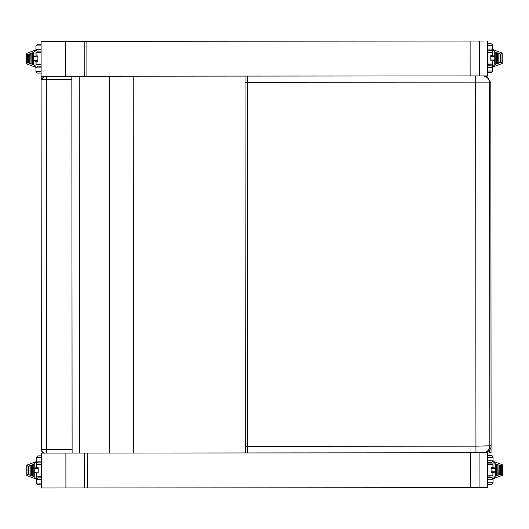 <?xml version="1.0" encoding="UTF-8"?>
<svg xmlns="http://www.w3.org/2000/svg" width="529" height="529" viewBox="0 0 529 529"><rect width="100%" height="100%" fill="white"/><g stroke="black" fill="none" stroke-linecap="round" stroke-linejoin="round"><path stroke-width="0.79" d="M44.773 453.095L41.407 453.095L41.434 487.989L48.251 487.989L84.541 487.956L84.514 453.069M245.046 76.103L245.337 452.943L475.948 452.764L203.943 452.976M487.771 487.639L487.745 452.751L487.725 487.645L487.414 452.751L484.233 452.751M487.44 487.645L479.948 487.652M483.942 41.017L41.09 41.361L41.117 76.255L84.223 76.222L84.197 41.328L455.185 41.044M487.46 75.905L487.434 41.011L487.46 75.905L84.223 76.222M109.285 76.209L109.576 453.055L79.555 453.075L79.264 76.229L197.753 76.136M133.235 76.189L133.526 453.036L245.337 452.943M109.576 453.055L133.526 453.036M41.381 449.61L41.097 79.747L46.327 79.74L46.327 76.249L44.581 76.255A3.491 3.491 -94.9 0 0 41.097 79.747L41.381 449.61C42.267 452.176 43.438 453.333 44.872 453.095L46.618 453.095L46.612 449.604L41.381 449.61A3.491 3.491 -94.9 0 0 44.872 453.095L79.555 453.075M72.103 76.236L79.264 76.229M44.456 76.249L44.423 76.255A3.491 3.491 -94.9 0 1 44.456 76.249A3.491 3.491 -94.9 0 0 44.423 76.255L41.097 79.747M491.051 446.569L491.051 452.745L489.371 452.751L489.279 450.47M490.819 82.888L487.381 76.877L484.802 75.978L482.607 75.912A6.976 6.943 89.9 0 1 489.556 82.848A257.107 0.37 -0 0 1 490.819 82.888L491.097 445.768A257.101 0.397 180 0 1 489.834 445.808L475.941 446.172L245.33 446.35M245.053 82.689L489.556 82.848A3275.118 2.572 -90 0 0 489.834 445.808A6.976 6.943 -90.1 0 1 482.898 452.758L475.948 452.764L475.941 446.172A3286.988 2.645 90 0 1 475.657 82.517L475.657 75.925M247.38 76.097L247.665 452.936L482.891 452.758A6.976 6.943 -90.1 0 0 482.898 452.758C484.458 453.644 491.408 451.184 491.097 445.768M487.764 479.267L493.061 479.261L493.068 482.752L491.322 484.498L487.771 484.498L491.474 484.491L493.068 482.752L487.771 482.752M495.078 468.211L495.071 464.026L495.488 464.026L495.494 476.001L495.078 476.001L495.078 471.815A0.886 0.337 90 0 0 495.078 471.736L495.078 468.291A0.886 0.337 89.9 0 0 495.078 468.211L492.982 467.398M495.078 471.815L493.471 472.628L491.13 472.628L493.471 472.628M493.081 478.725L502.517 475.234L501.3 474.004L495.19 476.265L493.081 478.725L491.844 477.594L487.923 477.522M492.942 467.398L493.068 461.301L502.51 464.779L501.294 466.009L501.3 474.004M493.068 461.301L495.177 463.754L501.294 466.009M497.875 475.273L497.868 464.746L498.007 475.075L497.591 475.075M500.388 474.341L500.381 465.672L500.513 474.143L500.097 474.143M499.257 474.606L498.84 474.606L499.125 465.209L499.264 474.606L498.84 474.606M496.625 475.736L496.612 464.29L496.751 475.538L496.334 475.538M491.124 472.648L491.117 467.325L492.916 467.325L492.909 464.257C491.084 463.649 496.07 464.006 488.77 463.907L487.758 463.913L488.941 464.257L487.758 464.257L492.909 464.257L488.941 464.257L488.77 463.907L488.941 464.257M491.13 472.675L492.916 472.701L491.13 472.635M487.903 455.535L491.441 455.542L492.466 455.978L493.048 457.274L493.048 460.766L491.309 462.511L487.758 462.518L491.454 462.505L493.048 460.766L487.751 460.772M41.414 461.116L36.25 461.116L36.25 457.625L37.989 455.879L41.407 455.879L37.989 455.879M35.846 472.979L38.187 472.979L35.846 472.979L34.24 472.166A0.886 0.337 -90.1 0 1 34.233 472.086L34.233 468.641A0.886 0.337 -90 0 1 34.233 468.562L35.84 467.748L38.22 467.742M36.236 461.652L26.767 465.189L28.011 466.366L34.12 464.112L36.236 461.652L36.329 467.748M36.375 472.979L36.25 479.076L26.807 475.597L28.017 474.368L28.011 466.366M34.24 472.166L34.24 476.351L33.823 476.351L33.942 464.178M34.233 464.376L34.233 468.562M36.25 479.076L34.134 476.622L28.017 474.368M31.436 465.103L31.442 475.631L31.304 465.302L31.72 465.302M28.93 466.029L28.936 474.705L28.797 466.234L29.214 466.234M30.179 465.566L30.193 475.168L30.054 465.765L30.47 465.765M32.692 464.641L32.699 476.087L32.56 464.839L32.977 464.839M40.369 464.601L36.395 464.607L41.414 464.601L40.369 464.601L41.414 464.25L40.548 464.25C33.625 464.409 38.015 463.92 36.395 464.607L36.395 467.676M41.427 483.096L36.27 483.096L36.349 479.069L36.263 479.611L38.009 477.866L41.421 477.859L38.009 477.866M487.606 65.781L491.527 65.861L492.631 66.899L492.631 60.895M487.454 67.527L492.75 67.52L492.75 71.012L491.005 72.757L487.454 72.764L491.157 72.751L492.75 71.012L487.454 71.018M492.671 55.657L492.75 49.567L494.866 52.021L500.983 54.269L500.989 62.27L494.873 64.531L492.631 66.899M494.76 56.471L494.754 52.292L495.17 52.292L495.184 64.26L494.767 64.26L494.76 60.081A0.886 0.337 90 0 0 494.76 60.002L494.76 56.55A0.886 0.337 89.9 0 0 494.76 56.471L492.625 55.657M494.76 60.081L493.154 60.895L490.813 60.895L493.154 60.895M492.764 66.985L502.206 63.5L500.989 62.27M492.75 49.567L502.193 53.039L500.983 54.269M497.564 63.533L497.551 53.012L497.69 63.335L497.273 63.335M500.07 62.607L500.064 53.932L500.203 62.409L499.779 62.409M498.814 63.07L498.807 53.475L498.946 62.872L498.53 62.872M496.308 63.996L496.301 52.55L496.44 63.797L496.023 63.797M490.813 60.934L490.8 55.591L492.598 55.591L492.598 52.516C490.773 51.915 495.752 52.272 488.452 52.173L487.44 52.173L488.631 52.523L487.44 52.523L492.598 52.516L488.631 52.523L488.452 52.173L488.631 52.523M487.434 45.547L492.73 45.54L492.651 49.567L492.737 49.032L490.991 50.777L487.44 50.777L491.137 50.771L492.737 49.032L487.44 49.032M41.097 49.376L35.932 49.382L35.932 45.891L37.678 44.145L41.09 44.145L37.678 44.145M35.529 61.245L37.87 61.245L35.529 61.245L33.922 60.432A0.886 0.337 -90.1 0 1 33.922 60.352L33.916 56.907A0.886 0.337 -90 0 1 33.922 56.828L36.012 56.008M35.919 49.918L26.45 53.449L27.7 54.632L33.81 52.371L35.919 49.918L36.058 56.008M36.058 61.245L35.932 67.335L26.49 63.864L27.7 62.634L27.7 54.632M33.922 60.432L33.922 64.611L33.512 64.617L33.631 52.444M33.916 52.642L33.922 56.828M35.932 67.335L33.816 64.882L27.7 62.634M31.118 53.369L31.132 63.89L30.993 53.568L31.409 53.568M28.487 54.494L28.903 54.494L28.619 62.971L28.48 54.494L28.903 54.494M29.743 54.031L30.153 54.031L29.875 63.427L29.736 54.031L30.153 54.031M32.375 52.907L32.381 64.353L32.243 53.105L32.659 53.105M40.059 52.867L36.078 52.867L41.097 52.867L40.059 52.867L41.097 52.516L40.23 52.516C33.307 52.669 37.698 52.179 36.078 52.867L36.084 55.942L37.87 55.935L37.876 61.258M37.87 61.245L36.084 61.311L37.87 61.285M41.11 71.355L35.952 71.362L36.032 67.335L35.952 67.871L37.691 66.125L41.11 66.125L37.691 66.125M198.044 452.983L479.922 452.764L479.948 487.659L84.541 487.956M479.922 452.764L455.502 452.784M65.88 453.082L65.907 487.976M487.698 452.751L487.725 487.645M65.57 41.341L65.596 76.236M487.103 41.017L487.13 75.905M487.381 41.011L487.407 75.905M71.832 79.72L46.327 79.74L46.612 449.604L72.116 449.584M87.378 76.222L86.723 76.222A3.491 3.353 89.9 0 1 86.895 76.222M86.723 76.222L46.327 76.249M489.279 451.006L488.736 451.006M482.607 75.912L479.638 75.918L479.611 41.024M493.464 467.398L492.671 467.398M491.124 468.291L495.078 468.291M495.078 471.736L491.124 471.736M495.494 476.001L495.488 464.026M487.764 475.776L492.922 475.769L488.776 476.12M491.124 467.398L492.843 467.398M491.117 467.325L491.124 472.701M487.751 457.281L493.048 457.274M37.995 462.862L41.414 462.855L37.685 462.829L36.362 461.738M36.25 461.116L36.336 461.652M41.48 455.978L37.843 455.886L36.25 457.625L41.407 457.625M38.187 472.086L34.233 472.086M34.233 468.641L38.181 468.641M36.633 467.748L35.84 467.748M33.816 464.376L33.823 476.351M40.554 476.464L36.402 476.12L41.421 476.12M38.194 473.052L38.187 467.676M38.015 484.842L41.427 484.842L37.42 484.736L36.27 483.096M41.5 477.958L37.863 477.872L36.263 479.611L41.427 479.605M493.154 55.657L492.354 55.657M490.806 56.557L494.76 56.55M494.76 60.002L490.813 60.002M495.184 64.26L495.177 52.292M487.447 64.035L492.605 64.035L488.465 64.386M490.806 55.664L492.525 55.657M490.8 55.591L490.806 60.967M490.985 43.795L487.434 43.801L490.985 43.795M37.685 51.121L41.097 51.121L37.367 51.095L36.051 49.997M35.932 49.382L36.018 49.918M41.163 44.238L37.526 44.152L35.932 45.891L41.09 45.884M37.87 60.346L33.922 60.352M33.916 56.907L37.863 56.901M36.322 56.008L35.529 56.008M32.672 64.154L32.256 64.154M33.922 64.611L33.512 64.617M33.499 52.642L33.638 64.816M40.237 64.73L36.091 64.386L41.11 64.379M36.131 56.008L37.863 56.008M37.876 61.311L37.87 55.935M37.698 73.108L41.117 73.101L37.103 73.002L35.952 71.362M41.183 66.224L37.546 66.132L35.952 67.871L41.11 67.871M470.426 452.771L470.453 487.665M87.192 453.069L87.219 487.956M470.109 41.037L470.136 75.925M86.882 41.328L86.908 76.222M41.407 453.095L41.434 487.989M41.09 41.361L41.117 76.255M71.825 76.236L72.116 453.082L46.618 453.095M493.061 479.261L492.982 478.725M502.543 464.826L502.55 475.187M492.949 478.633L492.942 472.628M499.131 474.811L499.257 465.408M500.513 474.143L500.507 465.87M498.007 475.075L498.001 464.945M496.751 475.538L496.744 464.488M488.77 463.907L487.758 463.913M492.916 467.325L491.084 467.398M492.922 475.769L492.916 472.701M26.774 475.551L26.767 465.189M28.797 466.234L28.804 474.506M30.054 465.765L30.06 474.969M31.304 465.302L31.31 475.426M32.56 464.839L32.567 475.888M41.414 464.25L40.548 464.25M38.181 467.702L38.187 473.019M36.402 473.052L36.402 476.12M492.75 67.52L492.664 66.985M502.226 53.085L502.233 63.454M500.203 62.409L500.196 54.137M498.946 62.872L498.94 53.674M497.69 63.335L497.683 53.211M496.44 63.797L496.433 52.748M488.452 52.173L487.44 52.173M492.598 55.591L490.767 55.664M492.605 64.035L492.605 60.961M492.73 45.54L492.4 44.515L491.514 43.881L487.593 43.801M26.457 63.817L26.45 53.449M29.869 53.832L29.743 63.229M28.612 54.295L28.487 62.766M32.243 53.105L32.381 64.353M30.993 53.568L30.999 63.692M41.097 52.516L40.23 52.516M37.909 56.008L36.084 55.942M36.084 61.311L36.091 64.386"/></g></svg>
